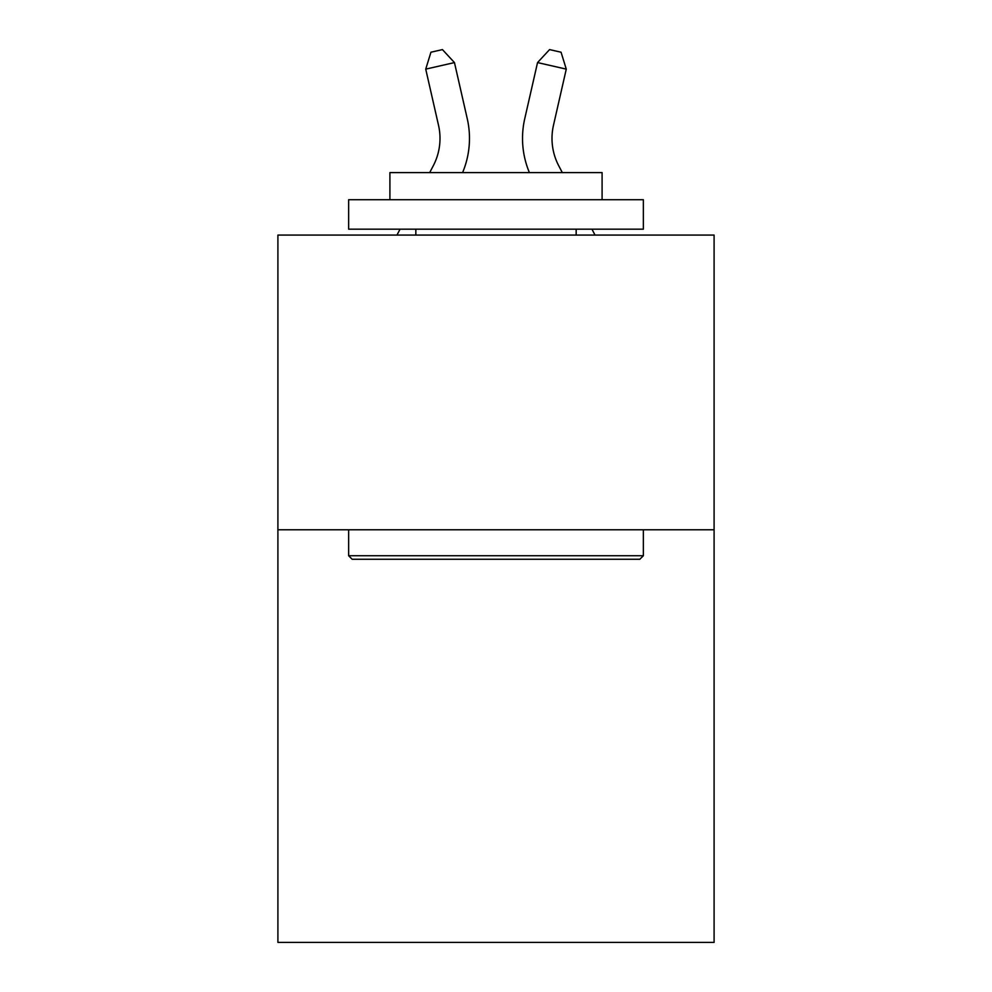 <?xml version="1.0" encoding="UTF-8"?>
<svg xmlns="http://www.w3.org/2000/svg" width="992" height="992" viewBox="0 0 992 992"><rect width="100%" height="100%" fill="white"/><g stroke="black" fill="none" stroke-linecap="round" stroke-linejoin="round"><path stroke-width="1.49" d="M714.091 529.79L714.091 942.4L277.909 942.4L277.909 235.079L714.091 235.079L714.091 529.79L277.909 529.79M433.268 165.763A58.95 58.95 -39 0 0 438.526 125.314A58.95 58.95 -39 0 1 433.268 165.763A58.95 58.95 -39 0 0 438.526 125.314A58.95 58.95 -39 0 1 433.268 165.763A58.95 58.95 -39 0 0 438.526 125.314A58.95 58.95 -39 0 1 433.268 165.763A58.95 58.95 -39 0 0 438.526 125.314A58.95 58.95 -39 0 1 433.268 165.763A58.95 58.95 -39 0 0 438.526 125.314A58.95 58.95 -39 0 1 433.268 165.763A58.95 58.95 -39 0 0 438.526 125.314A58.95 58.95 -39 0 1 433.268 165.763A58.95 58.95 -39 0 0 438.526 125.314A58.95 58.95 -39 0 1 433.268 165.763A58.95 58.95 -39 0 0 438.526 125.314A58.95 58.95 -39 0 1 433.268 165.763A58.95 58.95 -39 0 0 438.526 125.314A58.95 58.95 -39 0 1 433.268 165.763A58.95 58.95 -39 0 0 438.526 125.314A58.95 58.95 -39 0 1 433.268 165.763A58.95 58.95 -39 0 0 438.526 125.314A58.95 58.95 -39 0 1 433.268 165.763A58.95 58.95 -39 0 0 438.526 125.314A58.95 58.95 -39 0 1 433.268 165.763A58.95 58.95 -39 0 0 438.526 125.314A58.95 58.95 -39 0 1 433.268 165.763A58.95 58.95 -39 0 0 438.526 125.314A58.95 58.95 -39 0 1 433.268 165.763A58.95 58.95 -39 0 0 438.526 125.314A58.95 58.95 -39 0 1 433.268 165.763A58.95 58.95 -39 0 0 438.526 125.314A58.95 58.95 -39 0 1 433.268 165.763A58.95 58.95 -39 0 0 438.526 125.314A58.95 58.95 -39 0 1 433.268 165.763A58.95 58.95 -39 0 0 438.526 125.314A58.95 58.95 -39 0 1 433.268 165.763A58.95 58.95 -39 0 0 438.526 125.314A58.95 58.95 -39 0 1 433.268 165.763A58.95 58.95 -39 0 0 438.526 125.314A58.95 58.95 -39 0 1 433.268 165.763A58.95 58.95 -39 0 0 438.526 125.314A58.95 58.95 -39 0 1 433.268 165.763A58.95 58.95 -39 0 0 438.526 125.314A58.95 58.95 -39 0 1 433.268 165.763A58.95 58.95 -39 0 0 438.526 125.314A58.95 58.95 -39 0 1 433.268 165.763L429.697 172.596L433.268 165.763A58.95 58.95 -37.3 0 0 438.526 125.314L425.729 69.13L430.937 52.216L442.432 49.6L454.46 62.583L467.269 118.767A88.412 88.412 141 0 1 462.594 172.596M558.732 165.763A58.95 58.95 39 0 1 553.474 125.314A58.95 58.95 39 0 0 558.732 165.763A58.95 58.95 39 0 1 553.474 125.314A58.95 58.95 39 0 0 558.732 165.763A58.95 58.95 39 0 1 553.474 125.314A58.95 58.95 39 0 0 558.732 165.763A58.95 58.95 39 0 1 553.474 125.314A58.95 58.95 39 0 0 558.732 165.763A58.95 58.95 39 0 1 553.474 125.314A58.95 58.95 39 0 0 558.732 165.763A58.95 58.95 39 0 1 553.474 125.314A58.95 58.95 39 0 0 558.732 165.763A58.95 58.95 39 0 1 553.474 125.314A58.95 58.95 39 0 0 558.732 165.763A58.95 58.95 39 0 1 553.474 125.314A58.95 58.95 39 0 0 558.732 165.763A58.95 58.95 39 0 1 553.474 125.314A58.95 58.95 39 0 0 558.732 165.763A58.95 58.95 39 0 1 553.474 125.314A58.95 58.95 39 0 0 558.732 165.763A58.95 58.95 39 0 1 553.474 125.314A58.95 58.95 39 0 0 558.732 165.763A58.95 58.95 39 0 1 553.474 125.314A58.95 58.95 39 0 0 558.732 165.763A58.95 58.95 39 0 1 553.474 125.314A58.95 58.95 39 0 0 558.732 165.763A58.95 58.95 39 0 1 553.474 125.314A58.95 58.95 39 0 0 558.732 165.763A58.95 58.95 39 0 1 553.474 125.314A58.95 58.95 39 0 0 558.732 165.763A58.95 58.95 39 0 1 553.474 125.314A58.95 58.95 39 0 0 558.732 165.763A58.95 58.95 39 0 1 553.474 125.314A58.95 58.95 39 0 0 558.732 165.763A58.95 58.95 39 0 1 553.474 125.314A58.95 58.95 39 0 0 558.732 165.763A58.95 58.95 39 0 1 553.474 125.314A58.95 58.95 39 0 0 558.732 165.763A58.95 58.95 39 0 1 553.474 125.314A58.95 58.95 39 0 0 558.732 165.763A58.95 58.95 39 0 1 553.474 125.314A58.95 58.95 39 0 0 558.732 165.763A58.95 58.95 39 0 1 553.474 125.314A58.95 58.95 39 0 0 558.732 165.763A58.95 58.95 39 0 1 553.474 125.314A58.95 58.95 39 0 0 558.732 165.763L562.303 172.596L558.732 165.763A58.95 58.95 37.3 0 1 553.474 125.314L566.271 69.13L537.54 62.583L524.731 118.767A88.412 88.412 -141 0 0 529.406 172.596M352.172 559.265L348.638 555.731L643.362 555.731L639.828 559.265L352.172 559.265M643.362 199.714L643.362 229.177L348.638 229.177L348.638 199.714L643.362 199.714M389.906 199.714L389.906 172.596L602.094 172.596L602.094 199.714M643.362 529.79L643.362 555.731M348.638 529.79L348.638 555.731M576.166 229.177L576.166 235.079M415.834 229.177L415.834 235.079M454.46 62.583L467.269 118.767L454.46 62.583L467.269 118.767L454.46 62.583L467.269 118.767L454.46 62.583L467.269 118.767L454.46 62.583L467.269 118.767L454.46 62.583L467.269 118.767L454.46 62.583L467.269 118.767L454.46 62.583L467.269 118.767L454.46 62.583L467.269 118.767L454.46 62.583L467.269 118.767L454.46 62.583L467.269 118.767L454.46 62.583L467.269 118.767L454.46 62.583L467.269 118.767L454.46 62.583L467.269 118.767L454.46 62.583L467.269 118.767L454.46 62.583L467.269 118.767L454.46 62.583L467.269 118.767L454.46 62.583L467.269 118.767L454.46 62.583L467.269 118.767L454.46 62.583L467.269 118.767L454.46 62.583L467.269 118.767L454.46 62.583L467.269 118.767L454.46 62.583L467.269 118.767L454.46 62.583L425.729 69.13M396.961 235.079L400.049 229.177L396.961 235.079M537.54 62.583L524.731 118.767L537.54 62.583L524.731 118.767L537.54 62.583L524.731 118.767L537.54 62.583L524.731 118.767L537.54 62.583L524.731 118.767L537.54 62.583L524.731 118.767L537.54 62.583L524.731 118.767L537.54 62.583L524.731 118.767L537.54 62.583L524.731 118.767L537.54 62.583L524.731 118.767L537.54 62.583L524.731 118.767L537.54 62.583L524.731 118.767L537.54 62.583L524.731 118.767L537.54 62.583L524.731 118.767L537.54 62.583L524.731 118.767L537.54 62.583L524.731 118.767L537.54 62.583L524.731 118.767L537.54 62.583L524.731 118.767L537.54 62.583L524.731 118.767L537.54 62.583L524.731 118.767L537.54 62.583L524.731 118.767L537.54 62.583L524.731 118.767L537.54 62.583L524.731 118.767L537.54 62.583L549.568 49.6L561.063 52.216L566.271 69.13M595.039 235.079L591.951 229.177L595.039 235.079"/></g></svg>
